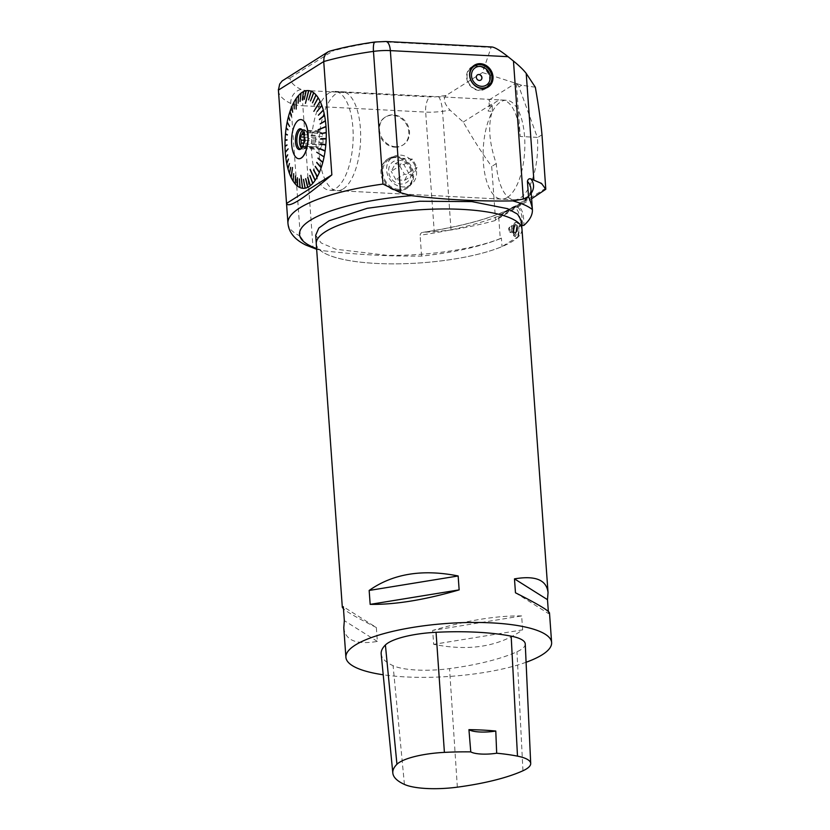 <?xml version="1.0" encoding="UTF-8"?>
<svg xmlns="http://www.w3.org/2000/svg" width="830" height="830" viewBox="0 0 830 830"><rect width="100%" height="100%" fill="white"/><g stroke="black" fill="none" stroke-linecap="round" stroke-linejoin="round"><path stroke-width="0.62" stroke-dasharray="4.15 3.11" d="M343.205 188.918A49.499 20.74 -87 0 0 360.656 135.197A49.499 20.74 -87 0 0 342.344 91.777A49.499 20.74 -87 0 0 319.073 140.146A49.499 20.74 -87 0 0 337.239 190.641A49.499 20.74 -87 0 0 343.205 188.918M507.4 197.395A49.499 20.74 -87 0 0 524.851 143.673A49.499 20.74 -87 0 0 506.528 100.254A49.499 20.74 -87 0 0 483.268 148.622A49.499 20.74 -87 0 0 501.434 199.117A49.499 20.74 -87 0 0 507.4 197.395M521.977 229.038A103.117 26.518 -4.1 0 1 512.618 241.24A103.117 26.518 -4.1 0 1 398.089 263.836A103.117 26.518 -4.1 0 1 316.261 243.792M518.76 236.311L501.994 246.593A103.076 26.508 175.9 0 1 387.994 263.816A103.076 26.508 175.9 0 1 316.303 243.781A103.076 26.508 175.9 0 1 417.22 209.98A103.076 26.508 175.9 0 1 521.935 229.049A103.076 26.508 175.9 0 1 518.76 236.311L518.812 227.036L521.292 220.521M525.255 643.987A49.499 12.73 -4.1 0 1 516.966 651.768A115.495 29.693 -4.1 0 1 449.549 668.607A49.499 12.73 -4.1 0 1 393.098 665.681A115.495 29.693 -4.1 0 1 381.188 654.03M522.651 629.856L521.655 615.933L432.669 630.416L433.665 644.339C469.282 651.436 498.944 646.612 522.651 629.856L433.665 644.339M521.655 615.933C496.714 615.559 467.051 620.384 432.669 630.416M526.085 662.267A103.117 26.518 -4.1 0 1 383.211 674.78M515.471 592.786L548.485 613.567L549.502 612.986M548.34 611.44L548.485 613.567M343.786 627.729C345.228 640.407 356.412 644.972 377.339 641.424L376.343 627.511L343.33 606.73M376.343 627.511C358.353 618.464 347.397 612.239 343.485 608.857M377.339 641.424L344.326 620.643M329.749 51.149L332.934 50.941A117.528 30.222 -4.1 0 1 375.907 42.32A12.377 3.185 -4.1 0 1 384.342 41.925L491.111 47.445L482.489 72.552L446.291 95.357A117.528 30.222 -4.1 0 1 438.396 96.529A12.377 3.185 -4.1 0 1 429.95 96.923L307.131 90.584A12.377 3.185 -4.1 0 1 301.114 89.443A12.377 10.904 -64.3 0 0 290.801 103.48L300.315 236.156C302.96 240.939 307.204 244.84 313.024 247.859L302.836 105.752L425.666 112.092L434.246 231.767L423.777 232.244C421.702 232.234 420.468 233.22 420.084 235.191A154.681 39.778 175.9 0 0 499.131 215.883L512.515 207.044A1.65 1.432 57.8 0 0 511.892 208.361A16.911 7.086 93 0 1 520.068 226.206L518.895 227.026C518.522 224.193 517.692 222.637 516.416 222.378C512.66 221.703 511.82 236.384 515.617 236.384C517.329 236.187 518.428 234.102 518.926 230.149M316.811 249.342L323.866 250.805C356.599 254.644 389.166 256.397 421.578 256.086C453.585 252.559 479.813 246.759 500.272 238.698L498.706 216.921A16.911 7.086 93 0 1 499.888 215.935A1.65 1.432 57.8 0 1 500.449 214.648L503.042 213.3A154.847 39.819 175.9 0 0 515.544 206.971L518.013 206.348A154.681 39.778 175.9 0 0 530.899 188.784C531.221 191.18 529.893 194.064 526.936 197.416C524.238 200.362 520.151 203.392 514.662 206.494C494.566 217.45 464.063 226.051 423.165 232.296L423.777 232.244A157.555 40.514 -4.1 0 0 531.221 193.307M421.578 256.086L420.084 235.191M313.024 247.859L316.604 249.27M394.935 147.18A16.538 14.401 57.8 0 0 402.612 145.24A16.538 14.401 57.8 0 0 405.984 123.566A16.538 14.401 57.8 0 0 384.985 117.258A16.538 14.401 57.8 0 0 379.673 134.834A16.538 14.401 57.8 0 0 394.935 147.18M398.068 190.879A17.534 15.262 57.8 0 0 406.202 188.815A17.534 15.262 57.8 0 0 409.771 165.844A17.534 15.262 57.8 0 0 387.517 159.153A17.534 15.262 57.8 0 0 381.893 177.786A17.534 15.262 57.8 0 0 398.068 190.879M500.272 238.698L501.393 238.075L501.994 246.593M315.69 235.264L321.158 242.962L335.86 249.228L386.666 255.287C427.658 256.148 476.223 248.865 501.393 238.075M518.854 227.565L518.895 227.026M515.544 206.971L513.282 206.846A18.561 7.781 -87 0 1 515.513 206.203A18.561 7.781 -87 0 1 522.309 225.542L520.068 226.206M491.111 47.445L492.097 46.988M301.114 89.443A117.528 30.222 -4.1 0 1 289.94 78.03L283.58 79.877M320.982 138.942L326.19 138.911M320.515 143.673L325.817 144.731M319.944 148.643L325.121 150.78M318.056 158.074L322.829 162.255M316.769 162.379L321.262 167.494M315.286 166.322L319.446 172.287M313.615 169.839L317.413 176.572M314.892 179.612L315.203 180.266M309.86 175.379L312.827 183.316M307.816 177.319L310.347 185.671M305.72 178.668L307.795 187.3M303.593 179.384L305.201 188.182M302.535 187.611L302.618 188.286M299.391 178.938L300.087 187.622M297.379 177.765L297.638 186.2M295.47 176.001L295.314 184.042M293.695 173.646L293.156 181.179M291.278 176.987L291.195 177.651M290.656 167.37L289.463 173.532M289.442 163.541L287.979 168.864M288.456 159.339L286.786 163.738M287.709 154.816L285.873 158.229M286.277 157.856L287.906 154.805M286.993 145.115L285.012 146.412M287.045 140.083L285.064 140.301M287.201 121.958L287.522 122.56M289.805 120.651L288.747 117.051M288.788 117.103L288.518 116.366M291.091 116.345L290.241 111.822M290.324 111.967L290.095 111.147M292.575 112.403L292.004 107.049M292.098 107.267L291.921 106.375M294.245 108.886L293.996 102.796M294.09 103.076L293.955 102.132M296.186 98.459L296.186 99.133M298.012 103.345L298.52 96.114M298.582 96.467L298.561 95.45M300.045 101.405L300.968 93.79M301.01 94.153L301.041 93.126M302.141 100.056L303.5 92.192M303.51 92.555L303.604 91.528M304.268 99.341L306.052 91.352M306.052 91.694L306.187 90.698M308.77 90.626L308.604 91.29M308.604 99.828L311.094 91.985M311.063 92.244L311.302 91.331M310.627 100.99L313.501 93.448M313.46 93.634L313.75 92.794M312.505 102.858L315.763 95.637M315.742 95.751L316.064 94.983M314.331 105.12L317.859 98.531M317.859 98.563L318.212 97.888M320.162 101.436L319.789 102.028M285.696 152.17L288.311 148.622M291.392 176.697L292.409 167.307M291.486 176.883L292.606 167.287M302.556 187.29L300.802 175.306M302.68 187.31L300.989 175.275M315.006 179.446L310.254 169.517M323.752 156.31L316.915 152.056M325.588 127.032L318.149 130.009M319.872 102.204L313.854 111.334M308.708 91.611L305.461 103.335M308.584 91.591L305.637 103.387M296.372 99.289L296.186 109.083M296.258 99.455L296.372 109.135M287.574 122.3L289.556 126.388M288.653 159.329L287.107 162.991M289.639 163.531L288.269 168.034M290.853 167.349L289.712 172.619M293.893 173.615L293.312 180.172M295.667 175.97L295.418 183.015M297.565 177.734L297.68 185.173M299.578 178.896L300.076 186.605M303.78 179.353L305.087 187.227M305.897 178.626L307.619 186.408M307.992 177.288L310.13 184.841M310.036 175.348L312.568 182.569M321.034 133.879L325.848 132.925M320.339 124.106L325.028 121.325M319.602 119.541L324.157 115.91M318.616 115.297L322.995 110.867M317.392 111.438L321.563 106.271M314.342 105.12L317.963 98.718M312.682 102.899L315.857 95.886M310.659 101.001L313.584 93.728M308.656 99.839L311.188 92.296M304.454 99.393L306.177 91.674M302.327 100.108L303.645 92.493M300.232 101.457L301.134 94.049M298.198 103.387L298.696 96.332M294.443 108.927L294.194 102.879M292.772 112.444L292.191 107.039M291.288 116.387L290.407 111.718M290.002 120.682L288.861 116.833M288.124 130.103L286.578 128.048M287.554 135.062L285.883 133.962M298.862 158.717A19.588 8.207 93 0 1 291.662 141.474A19.588 8.207 93 0 1 298.572 120.267A19.588 8.207 93 0 1 300.875 119.582M302.836 147.045A8.456 3.548 -87 0 0 304.05 147.823L318.73 148.58A8.456 3.548 93 0 1 317.517 147.802L302.421 146.858M303.666 143.175L316.002 143.808A8.456 3.548 93 0 1 315.794 140.861L304.112 140.26M303.956 134.73L316.624 135.383A8.456 3.548 93 0 1 317.62 133.225L303.448 132.489M308.034 135.747L306.509 131.752A8.456 3.548 -87 0 0 305.305 130.974L319.986 131.731A8.456 3.548 93 0 1 321.189 132.52L306.509 131.752L306.768 132.541L322.486 133.35L322.704 136.504A8.456 3.548 93 0 1 322.922 139.45L308.241 138.693A8.456 3.548 -87 0 0 308.034 135.747L322.704 136.504M306.405 146.339A8.456 3.548 -87 0 0 307.401 144.171L322.082 144.928A8.456 3.548 93 0 1 321.086 147.097L306.405 146.339L304.299 148.601L320.017 149.41L318.73 148.58M317.517 147.802L316.23 146.962L316.002 143.808M302.691 146.267L316.23 146.962M304.299 148.601L304.05 147.823M321.086 147.097L320.017 149.41M315.794 140.861L315.566 137.707L316.624 135.383M304.185 137.126L315.566 137.707M317.62 133.225L318.689 130.901L319.986 131.731M302.95 132.468L302.971 130.092L318.689 130.901M302.971 130.092L305.305 130.974M321.189 132.52L322.486 133.35M308.241 138.693L307.422 141.795L323.15 142.604L322.082 144.928M307.422 141.795L307.401 144.171M322.922 139.45L323.15 142.604M301.56 148.228A9.69 4.067 -87 0 0 303.054 149.026A9.69 4.067 -87 0 0 304.226 148.684A9.69 4.067 -87 0 0 304.983 148.031A9.69 4.067 -87 0 0 307.608 139.554A9.69 4.067 -87 0 0 305.865 130.85A9.69 4.067 -87 0 0 304.05 129.667A9.69 4.067 -87 0 0 302.483 130.3M301 148.819A9.69 4.067 -87 0 0 301.539 148.591A9.69 4.067 -87 0 0 301.601 148.549A9.69 4.067 -87 0 0 304.994 139.336A9.69 4.067 -87 0 0 302.494 129.936A9.69 4.067 -87 0 0 301.985 129.646M395.63 146.754A16.538 14.401 -122.2 0 1 380.368 134.398A16.538 14.401 -122.2 0 1 385.67 116.823A16.538 14.401 -122.2 0 1 393.347 114.872A16.538 14.401 -122.2 0 1 409.408 130.808A16.538 14.401 -122.2 0 1 403.297 144.804A16.538 14.401 -122.2 0 1 395.63 146.754M434.246 231.767L451.043 229.983C466.979 227.41 481.597 224.287 494.908 220.635L531.615 198.764M545.818 188.182L495.52 219.867L491.692 166.467C482.967 154.619 473.484 139.803 463.233 122.052L450.109 110.203C444.04 103.48 442.764 98.531 446.291 95.357M495.52 219.867L494.908 220.635M482.489 72.552L521.697 85.21L535.329 87.223M414.274 164.267A16.496 14.369 -122.2 0 1 410.373 184.976A16.496 14.369 -122.2 0 1 402.716 186.916A16.496 14.369 -122.2 0 1 387.496 174.591A16.496 14.369 -122.2 0 1 392.787 157.057A16.496 14.369 -122.2 0 1 414.274 164.267M398.857 189.344A16.496 14.369 -122.2 0 1 383.626 177.018A16.496 14.369 -122.2 0 1 388.928 159.485A16.496 14.369 -122.2 0 1 409.875 165.782A16.496 14.369 -122.2 0 1 406.513 187.404A16.496 14.369 -122.2 0 1 398.857 189.344M541.99 134.782L537.435 137.656A49.499 20.74 93 0 1 514.268 199.781A49.499 20.74 93 0 1 496.247 163.603C489.14 142.833 487.822 125.403 492.315 111.303L488.154 111.085L489.316 105.908L488.901 100.067L515.606 83.239M516.934 83.674L519.009 86.911L537.435 137.656M519.009 86.911L521.697 85.21M496.247 163.603L491.692 166.467M463.233 122.052L491.547 104.207L488.901 100.067M489.316 105.908L492.221 106.064L491.547 104.207M492.221 106.064L492.315 111.303M516.385 83.239L520.202 136.483A49.499 20.74 -87 0 0 502.171 100.025A49.499 20.74 -87 0 0 488.154 111.085M398.929 190.34A17.534 15.262 -122.2 0 1 382.755 177.247A17.534 15.262 -122.2 0 1 388.378 158.613A17.534 15.262 -122.2 0 1 410.632 165.305A17.534 15.262 -122.2 0 1 407.063 188.275A17.534 15.262 -122.2 0 1 398.929 190.34M513.282 230.657A5.156 1.712 95.1 0 1 515.513 224.162A5.156 1.712 95.1 0 1 516.457 225.314A5.156 1.712 95.1 0 1 516.81 227.928A5.156 1.712 95.1 0 1 515.721 233.458A5.156 1.712 95.1 0 1 514.59 234.434A5.156 1.712 95.1 0 1 513.282 230.657M516.945 227.939A5.156 1.712 95.1 0 1 514.714 234.444A5.156 1.712 95.1 0 1 513.469 229.153A5.156 1.712 95.1 0 1 515.638 224.173A5.156 1.712 95.1 0 1 516.945 227.939M503.042 213.3L513.282 206.846A1.65 1.432 57.8 0 0 512.515 207.044L518.013 206.348C522.039 208.081 523.989 214.431 523.855 225.397M498.706 216.921L499.131 215.883M517.578 227.451A7.014 2.324 95.1 0 1 514.548 236.291A7.014 2.324 95.1 0 1 512.857 229.101A7.014 2.324 95.1 0 1 515.804 222.326A7.014 2.324 95.1 0 1 517.578 227.451M487.563 86.787A12.886 11.226 57.8 0 0 488.631 73.517A12.886 11.226 57.8 0 0 477.416 65.57A12.886 11.226 57.8 0 0 474.376 65.85M473.017 66.286A12.886 11.226 57.8 0 0 471.43 67.095A12.886 11.226 57.8 0 0 468.805 83.986A12.886 11.226 57.8 0 0 485.177 88.903A12.886 11.226 57.8 0 0 486.588 87.824M477.447 66.068A12.377 10.78 57.8 0 0 471.71 67.531A12.377 10.78 57.8 0 0 469.189 83.737A12.377 10.78 57.8 0 0 484.896 88.468A12.377 10.78 57.8 0 0 488.87 75.312A12.377 10.78 57.8 0 0 477.447 66.068M399.79 165.896L404.407 174.227L413.06 175.016L417.096 167.484L412.479 159.153L403.826 158.364L399.79 165.896L391.21 171.302L395.246 163.769L403.899 164.558L408.516 172.889L404.48 180.421L395.827 179.633L404.407 174.227M404.48 180.421L413.06 175.016M408.516 172.889L417.096 167.484M403.899 164.558L412.479 159.153M395.246 163.769L403.826 158.364M395.827 179.633L391.21 171.302M409.387 167.038A12.377 10.78 -122.2 0 1 400.299 183.99A12.377 10.78 -122.2 0 1 389.913 165.253A12.377 10.78 -122.2 0 1 409.387 167.038M515.835 231.861L516.426 228.333A3.652 1.214 -84.9 0 0 515.762 225.781A3.652 1.214 -84.9 0 0 514.693 226.362A3.652 1.214 -84.9 0 0 514.507 226.756A3.652 1.214 -84.9 0 0 513.926 230.273L514.59 232.825L515.835 231.861A3.652 1.214 -84.9 0 0 516.426 228.333L511.778 227.918L511.114 225.366L509.859 226.341L509.278 229.858L513.926 230.273A3.652 1.214 -84.9 0 0 514.185 232.12A3.652 1.214 -84.9 0 0 514.59 232.825A3.652 1.214 -84.9 0 0 515.835 231.861L511.187 231.435L509.942 232.41L509.278 229.858M513.926 230.273L514.693 226.362M515.762 225.781L511.114 225.366L509.859 226.341L514.507 226.756L515.762 225.781L516.426 228.333M509.402 231.311L508.541 228.707L509.859 226.341M509.942 232.41L514.59 232.825M511.778 227.918L511.187 231.435M515.119 224.577A4.928 1.639 95.1 0 1 516.519 225.511A4.928 1.639 95.1 0 1 516.862 228.001A4.928 1.639 95.1 0 1 515.814 233.282A4.928 1.639 95.1 0 1 513.531 231.435A4.928 1.639 95.1 0 1 515.119 224.577M480.705 80.136A3.092 2.698 -122.2 0 1 476.161 77.429A3.092 2.698 -122.2 0 1 477.406 74.908M478.723 87.804A12.377 10.78 -122.2 0 1 469.635 73.382M328.888 93.116A49.499 20.74 -87 0 0 311.738 154.079A49.499 20.74 -87 0 0 329.759 190.257A49.499 20.74 -87 0 0 353.02 141.899A49.499 20.74 -87 0 0 334.864 91.393A49.499 20.74 -87 0 0 328.888 93.116M404.428 784.423L393.098 665.681M457.34 787.162L449.549 668.607M522.942 770.769L516.966 651.768M289.94 78.03L332.934 50.941M316.604 248.533A119.147 30.637 175.9 0 0 323.866 250.805M451.043 229.983L442.535 111.313A24.744 6.36 175.9 0 1 425.666 112.092A12.377 5.188 93 0 1 429.95 96.923M278.434 90.636A129.905 33.397 175.9 0 0 290.801 103.48A24.744 6.36 175.9 0 0 302.836 105.752A12.377 5.188 93 0 1 307.131 90.584M385.836 41.5A12.377 5.188 -87 0 0 384.342 41.925M300.315 236.156A129.905 33.397 -4.1 0 1 287.948 223.312M375.067 41.988A12.377 2.978 -97.9 0 1 375.907 42.32M438.396 96.529A12.377 2.978 82.1 0 1 442.535 111.313A129.905 33.397 175.9 0 0 450.109 110.203M537.332 137.375L520.202 136.483M499.888 215.935L511.892 208.361M519.072 232.276A16.911 7.086 93 0 1 517.453 236.851M337.239 190.641L501.434 199.117M342.344 91.777L506.528 100.254M316.251 243.034L316.303 243.781M521.883 228.292L521.935 229.049M306.623 131.887L305.865 130.85M305.668 147.263L304.983 148.031M300.439 148.892L303.054 149.026M301.435 129.522L304.05 129.667M302.494 129.936L301.487 129.19M301.539 148.591L300.46 149.224M402.612 145.24L403.297 144.804M384.985 117.258L385.67 116.823M406.513 187.404L410.373 184.976M388.928 159.485L392.787 157.057M406.202 188.815L407.063 188.275M387.517 159.153L388.378 158.613M516.416 222.378L515.804 222.326M515.617 236.384L514.548 236.291M474.438 65.197L471.43 67.095M488.175 87.015L485.177 88.903M329.759 190.257L514.268 199.781M334.864 91.393L502.171 100.025"/><path stroke-width="1.25" d="M343.485 608.857L342.323 607.321L316.261 243.792A103.117 26.518 -4.1 0 1 417.22 209.969A103.117 26.518 -4.1 0 1 521.977 229.038L548.039 592.578L547.489 599.654L548.34 611.44M495.78 731.033A112.963 29.05 175.9 0 0 468.94 729.653A20.626 5.302 175.9 0 0 495.78 731.033L496.682 753.215A20.626 5.302 -4.1 0 1 470.766 751.876L468.94 729.653M496.682 753.215A112.382 28.894 -4.1 0 1 517.495 756.14A46.387 11.931 -4.1 0 1 530.702 763.476A46.387 11.931 -4.1 0 1 522.942 770.769A112.382 28.894 -4.1 0 1 457.34 787.162A46.387 11.931 -4.1 0 1 404.428 784.423A112.382 28.894 -4.1 0 1 392.829 773.072A112.382 28.894 -4.1 0 1 396.937 764.274A46.387 11.931 -4.1 0 1 444.403 752.385A112.382 28.894 -4.1 0 1 470.766 751.876M392.829 773.072L381.188 654.03A115.495 29.693 -4.1 0 1 385.4 644.983A49.499 12.73 -4.1 0 1 436.051 632.294A115.495 29.693 -4.1 0 1 511.166 636.154A49.499 12.73 -4.1 0 1 525.255 643.987L530.702 763.476M370.17 604.365L369.163 590.452L458.15 575.968L459.146 589.881C424.763 599.914 395.101 604.738 370.17 604.365L459.146 589.881M369.163 590.452C392.87 573.696 422.532 568.861 458.15 575.968M383.211 674.78A103.117 26.518 -4.1 0 1 345.903 657.287A103.117 26.518 -4.1 0 1 446.862 623.465A103.117 26.518 -4.1 0 1 551.618 642.534A103.117 26.518 -4.1 0 1 542.26 654.735A103.117 26.518 -4.1 0 1 526.085 662.267M551.618 642.534L549.502 612.986C548.796 610.6 537.456 603.866 515.471 592.786L514.476 578.873L547.489 599.654M514.476 578.873C535.412 575.335 546.597 579.9 548.039 592.578M342.323 607.321L343.33 606.73L344.326 620.643L343.786 627.729L345.903 657.287M521.292 220.521L517.588 214.171L507.638 208.683L471.855 201.607L419.721 201.244L367.244 208.288L329.033 220.79L318.834 228.032L315.69 235.264L316.251 243.034M531.615 198.764L545.787 189.261L541.513 183.399L530.878 178.875C529.135 178.388 527.984 179.197 527.424 181.303L528.523 196.554C530.899 202.541 532.186 206.878 532.393 209.554C532.673 214.887 529.831 220.168 523.855 225.397L521.686 225.636M400.527 192.716L382.983 184.063L373.469 51.398A24.744 6.36 175.9 0 1 390.349 50.62A12.377 5.188 -87 0 0 385.836 41.5L492.097 46.988C495.178 47.497 500.5 50.734 508.043 56.689L390.349 50.62L400.527 192.716L411.379 195.662C445.388 199.75 479.211 201.493 512.857 200.901L523.357 199.055L513.469 61.067C519.186 65.695 523.44 69.813 526.22 73.424L535.329 87.223C538.463 105.005 540.683 120.858 541.99 134.782L545.787 189.261M508.043 56.689L513.469 61.067M482.199 88.53A12.886 11.226 -122.2 0 1 470.299 78.902A12.886 11.226 -122.2 0 1 474.438 65.197A12.886 11.226 -122.2 0 1 480.414 63.682A12.886 11.226 -122.2 0 1 492.315 73.31A12.886 11.226 -122.2 0 1 488.175 87.015A12.886 11.226 -122.2 0 1 482.199 88.53M327.808 52.01L329.749 51.149C343.288 47.352 358.394 44.301 375.067 41.988A12.377 2.978 -97.9 0 0 373.469 51.398A129.905 33.397 175.9 0 0 323.731 61.555L324.001 57.747L325.329 54.51L327.808 52.01L282.2 80.904L279.679 84.058L278.413 90.107A129.905 33.397 175.9 0 0 278.434 90.636L287.948 223.312A129.905 33.397 -4.1 0 1 382.983 184.063M323.731 61.555L331.855 174.871C303.469 198.93 288.363 208.454 286.537 203.423L278.413 90.107L323.731 61.555M331.855 174.871L286.537 203.423M320.681 143.704L325.817 144.731A48.939 20.511 93 0 0 326.19 138.911L320.816 138.942L326.2 138.6A48.939 20.511 93 0 0 326.252 132.79L320.868 133.609L326.252 132.478A48.939 20.511 93 0 0 326.003 126.772L318.129 129.719L325.983 126.471A48.939 20.511 93 0 0 325.422 120.952L320.152 123.909L325.391 120.672A48.939 20.511 93 0 0 324.54 115.432L319.467 119.655L324.489 115.163A48.939 20.511 93 0 0 323.347 110.276L318.419 115.173L323.285 110.037A48.939 20.511 93 0 0 321.884 105.597L317.205 111.355L321.801 105.369A48.939 20.511 93 0 0 320.162 101.436L313.854 111.334L320.069 101.25A48.939 20.511 93 0 0 318.212 97.888L314.165 105.078L318.108 97.722A48.939 20.511 93 0 0 316.064 94.983L312.505 102.858L315.95 94.859A48.939 20.511 93 0 0 313.75 92.794L310.493 100.959L313.626 92.701A48.939 20.511 93 0 0 311.302 91.331L308.604 99.839L311.177 91.279A48.939 20.511 93 0 0 308.77 90.626L305.461 103.335L308.646 90.615A48.939 20.511 93 0 0 306.187 90.698L304.268 99.341L306.062 90.719A48.939 20.511 93 0 0 303.604 91.528L302.276 99.994L303.469 91.591A48.939 20.511 93 0 0 301.041 93.126L300.045 101.405L300.917 93.219A48.939 20.511 93 0 0 298.561 95.45L298.136 103.211L298.437 95.585A48.939 20.511 93 0 0 296.186 98.459L296.186 109.083L296.071 98.635A48.939 20.511 93 0 0 293.955 102.132L294.245 108.886L293.851 102.329A48.939 20.511 93 0 0 291.921 106.375L292.679 112.175L291.818 106.603A48.939 20.511 93 0 0 290.095 111.147L291.174 116.096L290.012 111.407A48.939 20.511 93 0 0 288.518 116.366L289.877 120.381L288.446 116.646A48.939 20.511 93 0 0 287.201 121.958L289.556 126.388L287.149 122.249A48.939 20.511 93 0 0 286.184 127.81L287.958 129.781L286.143 128.111A48.939 20.511 93 0 0 285.468 133.858L287.377 134.74L285.447 134.159A48.939 20.511 93 0 0 285.074 139.99L285.479 140.249M325.412 144.648L325.796 145.043A48.939 20.511 93 0 1 325.121 150.78L319.944 148.643L325.08 151.081A48.939 20.511 93 0 1 324.125 156.652L323.731 156.403M323.69 156.6L324.063 156.943A48.939 20.511 93 0 1 322.829 162.255L318.056 158.074L322.756 162.524A48.939 20.511 93 0 1 321.262 167.494L316.769 162.379L321.169 167.743A48.939 20.511 93 0 1 319.446 172.287L315.286 166.322L319.353 172.516A48.939 20.511 93 0 1 317.413 176.572L313.615 169.839L317.309 176.769A48.939 20.511 93 0 1 315.203 180.266L310.192 169.382L315.078 180.432A48.939 20.511 93 0 1 312.827 183.316L309.901 175.493M312.578 182.642L312.713 183.451A48.939 20.511 93 0 1 310.347 185.671L307.837 177.392M310.14 184.997L310.223 185.775A48.939 20.511 93 0 1 309.019 186.626A48.939 20.511 93 0 1 307.795 187.3L305.731 178.699M307.629 186.626L307.66 187.362A48.939 20.511 93 0 1 305.201 188.182L303.458 179.405L305.077 188.203A48.939 20.511 93 0 1 302.618 188.286L300.927 175.317L302.494 188.275A48.939 20.511 93 0 1 300.087 187.622L299.391 178.938L299.962 187.57A48.939 20.511 93 0 1 297.638 186.2L297.379 177.765L297.524 186.107A48.939 20.511 93 0 1 295.314 184.042L295.47 176.001L295.2 183.907A48.939 20.511 93 0 1 293.156 181.179L293.695 173.646L293.052 181.013A48.939 20.511 93 0 1 291.195 177.651L292.502 167.504L291.102 177.454A48.939 20.511 93 0 1 289.463 173.532L290.656 167.37L289.38 173.304A48.939 20.511 93 0 1 287.979 168.864L289.442 163.541L287.917 168.615A48.939 20.511 93 0 1 286.786 163.738L288.404 159.07L286.724 163.469A48.939 20.511 93 0 1 285.873 158.229L287.709 154.816L285.842 157.949A48.939 20.511 93 0 1 285.281 152.429L288.135 148.923L285.261 152.129A48.939 20.511 93 0 1 285.012 146.412L286.993 145.115L285.012 146.111A48.939 20.511 93 0 1 285.064 140.301L287.045 140.083L285.074 139.99M305.077 187.507L305.077 188.203M302.535 187.611L302.494 188.275M300.035 186.958L299.962 187.57M297.617 185.536L297.524 186.107M295.335 183.368L295.2 183.907M287.356 134.968L285.447 134.159M287.948 129.905L286.143 128.111M298.52 96.114L298.437 95.585M300.968 93.79L300.917 93.219M303.5 92.192L303.469 91.591M306.052 91.352L306.062 90.719M308.604 91.29L308.646 90.615M311.094 91.985L311.177 91.279M313.501 93.448L313.626 92.701M315.763 95.637L315.95 94.859M317.859 98.531L318.108 97.722M319.789 102.028L320.069 101.25M317.205 111.355L321.801 105.369M318.419 115.173L323.285 110.037M319.415 119.385L324.489 115.163M320.152 123.909L325.391 120.672M285.676 151.869L288.135 148.85M315.078 180.432L310.078 169.548M324.063 156.943L316.707 152.253M325.568 126.731L318.305 129.947M319.778 102.007L313.937 111.199M287.512 122.591L289.546 126.419M305.585 178.73L307.66 187.362M307.691 177.423L310.223 185.775M309.735 175.514L312.713 183.451M313.512 170.036L317.309 176.769M315.193 166.55L319.353 172.516M316.687 162.628L321.169 167.743M317.983 158.343L322.756 162.524M319.903 148.944L325.08 151.081M320.65 143.984L325.391 144.928M320.494 143.984L325.796 145.043M320.826 138.641L326.2 138.6M320.868 133.609L326.252 132.478M287.045 139.803L285.489 139.969M286.993 144.939L285.427 145.976M300.875 119.582A19.588 8.207 93 0 1 300.937 119.593A19.588 8.207 93 0 1 308.189 136.774A19.588 8.207 93 0 1 301.28 158.042A19.588 8.207 93 0 1 298.914 158.717A19.588 8.207 93 0 1 298.862 158.717M298.458 120.267A19.588 8.207 -87 0 0 291.558 141.525A19.588 8.207 -87 0 0 298.8 158.717A19.588 8.207 -87 0 0 308.013 139.575A19.588 8.207 -87 0 0 300.823 119.582A19.588 8.207 -87 0 0 298.458 120.267M304.112 140.26L301.114 140.104A8.456 3.548 -87 0 0 301.321 143.05L303.666 143.175M303.448 132.489L302.95 132.468A8.456 3.548 -87 0 0 301.954 134.626L303.956 134.73M302.836 147.045L300.512 146.153L302.691 146.267M300.512 146.153L301.321 143.05M301.114 140.104L299.848 136.898L304.185 137.126M299.848 136.898L301.954 134.626M302.95 132.468L303.075 131.451M302.483 130.3A9.69 4.067 -87 0 0 299.495 139.129A9.69 4.067 -87 0 0 301.56 148.228M301.985 129.646A9.69 4.067 -87 0 0 301.435 129.522A9.69 4.067 -87 0 0 296.881 138.994A9.69 4.067 -87 0 0 300.439 148.892A9.69 4.067 -87 0 0 301 148.819M300.533 149.182A10.406 4.358 93 0 1 300.46 149.224A10.406 4.358 93 0 1 295.459 138.921A10.406 4.358 93 0 1 301.487 129.19A10.406 4.358 93 0 1 304.174 139.284A10.406 4.358 93 0 1 300.533 149.182M540.403 182.974L541.544 183.783M527.424 181.303A154.681 39.778 175.9 0 1 530.899 188.784L532.393 209.554A119.147 30.637 175.9 0 0 512.857 200.901M528.523 196.554L523.357 199.055M474.376 65.85A12.886 11.226 57.8 0 0 473.017 66.286M486.588 87.824A12.886 11.226 57.8 0 0 487.563 86.787M477.406 74.908A3.092 2.698 -122.2 0 1 480.705 80.136M491.91 76.983A12.17 10.593 57.8 0 0 474.656 65.912A12.17 10.593 57.8 0 0 476.057 86.227A12.17 10.593 57.8 0 0 491.91 76.983M469.635 73.382A12.377 10.78 -122.2 0 1 474.189 65.964A12.377 10.78 -122.2 0 1 479.937 64.501A12.377 10.78 -122.2 0 1 492.014 77.045A12.377 10.78 -122.2 0 1 487.386 86.901A12.377 10.78 -122.2 0 1 478.723 87.804M476.337 77.315A3.092 2.698 -122.2 0 1 481.421 76.028A3.092 2.698 -122.2 0 1 477.956 80.002A3.092 2.698 -122.2 0 1 476.337 77.315M471.523 75.862A10.313 8.974 -122.2 0 1 484.959 68.029A10.313 8.974 -122.2 0 1 486.141 85.241A10.313 8.974 -122.2 0 1 471.523 75.862M517.495 756.14L511.166 636.154M444.403 752.385L436.051 632.294M396.937 764.274L385.4 644.983M411.379 195.662A119.147 30.637 175.9 0 0 316.604 248.533M530.878 178.875A157.555 40.514 -4.1 0 1 531.221 193.307M526.22 73.424L533.835 179.643M521.323 220.521L521.883 228.292M278.382 89.401L278.434 90.636M287.948 223.312C288.799 232.431 294.795 239.704 305.959 245.12L316.811 249.342M385.836 41.5L375.067 41.988M474.189 65.964L472.052 67.313M487.386 86.901L485.239 88.25"/></g></svg>
